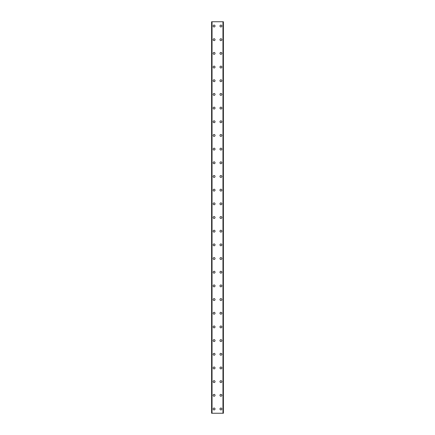 <?xml version="1.0" encoding="UTF-8"?>
<svg xmlns="http://www.w3.org/2000/svg" width="435" height="435" viewBox="0 0 435 435"><rect width="100%" height="100%" fill="white"/><g stroke="black" fill="none" stroke-linecap="round" stroke-linejoin="round"><path stroke-width="0.65" d="M213.139 408.976A0.941 0.941 0 0 1 214.08 408.035A0.941 0.941 0 0 1 215.02 408.976A0.941 0.941 0 0 1 214.08 409.917A0.941 0.941 0 0 1 213.139 408.976M213.139 395.301A0.941 0.941 0 0 1 214.08 394.36A0.941 0.941 0 0 1 215.02 395.301A0.941 0.941 0 0 1 214.08 396.241A0.941 0.941 0 0 1 213.139 395.301M213.139 381.62A0.941 0.941 0 0 1 214.08 380.679A0.941 0.941 0 0 1 215.02 381.62A0.941 0.941 0 0 1 214.08 382.561A0.941 0.941 0 0 1 213.139 381.62M213.139 367.945A0.941 0.941 0 0 1 214.08 367.004A0.941 0.941 0 0 1 215.02 367.945A0.941 0.941 0 0 1 214.08 368.885A0.941 0.941 0 0 1 213.139 367.945M213.139 354.269A0.941 0.941 0 0 1 214.08 353.329A0.941 0.941 0 0 1 215.02 354.269A0.941 0.941 0 0 1 214.08 355.21A0.941 0.941 0 0 1 213.139 354.269M213.139 340.594A0.941 0.941 0 0 1 214.08 339.653A0.941 0.941 0 0 1 215.02 340.594A0.941 0.941 0 0 1 214.08 341.529A0.941 0.941 0 0 1 213.139 340.594M213.139 326.913A0.941 0.941 0 0 1 214.08 325.973A0.941 0.941 0 0 1 215.02 326.913A0.941 0.941 0 0 1 214.08 327.854A0.941 0.941 0 0 1 213.139 326.913M213.139 313.238A0.941 0.941 0 0 1 214.08 312.297A0.941 0.941 0 0 1 215.02 313.238A0.941 0.941 0 0 1 214.08 314.179A0.941 0.941 0 0 1 213.139 313.238M213.139 299.563A0.941 0.941 0 0 1 214.08 298.622A0.941 0.941 0 0 1 215.02 299.563A0.941 0.941 0 0 1 214.08 300.503A0.941 0.941 0 0 1 213.139 299.563M213.139 285.882A0.941 0.941 0 0 1 214.08 284.941A0.941 0.941 0 0 1 215.02 285.882A0.941 0.941 0 0 1 214.08 286.823A0.941 0.941 0 0 1 213.139 285.882M213.139 272.207A0.941 0.941 0 0 1 214.08 271.266A0.941 0.941 0 0 1 215.02 272.207A0.941 0.941 0 0 1 214.08 273.147A0.941 0.941 0 0 1 213.139 272.207M213.139 258.531A0.941 0.941 0 0 1 214.08 257.591A0.941 0.941 0 0 1 215.02 258.531A0.941 0.941 0 0 1 214.08 259.472A0.941 0.941 0 0 1 213.139 258.531M213.139 244.856A0.941 0.941 0 0 1 214.08 243.915A0.941 0.941 0 0 1 215.02 244.856A0.941 0.941 0 0 1 214.08 245.791A0.941 0.941 0 0 1 213.139 244.856M213.139 231.175A0.941 0.941 0 0 1 214.08 230.235A0.941 0.941 0 0 1 215.02 231.175A0.941 0.941 0 0 1 214.08 232.116A0.941 0.941 0 0 1 213.139 231.175M213.139 217.5A0.941 0.941 0 0 1 214.08 216.559A0.941 0.941 0 0 1 215.02 217.5A0.941 0.941 0 0 1 214.08 218.441A0.941 0.941 0 0 1 213.139 217.5M213.139 203.825A0.941 0.941 0 0 1 214.08 202.884A0.941 0.941 0 0 1 215.02 203.825A0.941 0.941 0 0 1 214.08 204.765A0.941 0.941 0 0 1 213.139 203.825M213.139 190.144A0.941 0.941 0 0 1 214.08 189.209A0.941 0.941 0 0 1 215.02 190.144A0.941 0.941 0 0 1 214.08 191.085A0.941 0.941 0 0 1 213.139 190.144M213.139 176.469A0.941 0.941 0 0 1 214.08 175.528A0.941 0.941 0 0 1 215.02 176.469A0.941 0.941 0 0 1 214.08 177.409A0.941 0.941 0 0 1 213.139 176.469M213.139 162.793A0.941 0.941 0 0 1 214.08 161.853A0.941 0.941 0 0 1 215.02 162.793A0.941 0.941 0 0 1 214.08 163.734A0.941 0.941 0 0 1 213.139 162.793M213.139 149.118A0.941 0.941 0 0 1 214.08 148.177A0.941 0.941 0 0 1 215.02 149.118A0.941 0.941 0 0 1 214.08 150.059A0.941 0.941 0 0 1 213.139 149.118M213.139 135.437A0.941 0.941 0 0 1 214.08 134.497A0.941 0.941 0 0 1 215.02 135.437A0.941 0.941 0 0 1 214.08 136.378A0.941 0.941 0 0 1 213.139 135.437M213.139 121.762A0.941 0.941 0 0 1 214.08 120.821A0.941 0.941 0 0 1 215.02 121.762A0.941 0.941 0 0 1 214.08 122.703A0.941 0.941 0 0 1 213.139 121.762M213.139 108.087A0.941 0.941 0 0 1 214.08 107.146A0.941 0.941 0 0 1 215.02 108.087A0.941 0.941 0 0 1 214.08 109.027A0.941 0.941 0 0 1 213.139 108.087M213.139 94.406A0.941 0.941 0 0 1 214.08 93.471A0.941 0.941 0 0 1 215.02 94.406A0.941 0.941 0 0 1 214.08 95.347A0.941 0.941 0 0 1 213.139 94.406M213.139 80.731A0.941 0.941 0 0 1 214.08 79.79A0.941 0.941 0 0 1 215.02 80.731A0.941 0.941 0 0 1 214.08 81.671A0.941 0.941 0 0 1 213.139 80.731M213.139 67.055A0.941 0.941 0 0 1 214.08 66.115A0.941 0.941 0 0 1 215.02 67.055A0.941 0.941 0 0 1 214.08 67.996A0.941 0.941 0 0 1 213.139 67.055M213.139 53.38A0.941 0.941 0 0 1 214.08 52.439A0.941 0.941 0 0 1 215.02 53.38A0.941 0.941 0 0 1 214.08 54.321A0.941 0.941 0 0 1 213.139 53.38M213.139 39.699A0.941 0.941 0 0 1 214.08 38.758A0.941 0.941 0 0 1 215.02 39.699A0.941 0.941 0 0 1 214.08 40.64A0.941 0.941 0 0 1 213.139 39.699M213.139 26.024A0.941 0.941 0 0 1 214.08 25.083A0.941 0.941 0 0 1 215.02 26.024A0.941 0.941 0 0 1 214.08 26.965A0.941 0.941 0 0 1 213.139 26.024M219.979 408.976A0.941 0.941 0 0 1 220.92 408.035A0.941 0.941 0 0 1 221.861 408.976A0.941 0.941 0 0 1 220.92 409.917A0.941 0.941 0 0 1 219.979 408.976M219.979 395.301A0.941 0.941 0 0 1 220.92 394.36A0.941 0.941 0 0 1 221.861 395.301A0.941 0.941 0 0 1 220.92 396.241A0.941 0.941 0 0 1 219.979 395.301M219.979 381.62A0.941 0.941 0 0 1 220.92 380.679A0.941 0.941 0 0 1 221.861 381.62A0.941 0.941 0 0 1 220.92 382.561A0.941 0.941 0 0 1 219.979 381.62M219.979 367.945A0.941 0.941 0 0 1 220.92 367.004A0.941 0.941 0 0 1 221.861 367.945A0.941 0.941 0 0 1 220.92 368.885A0.941 0.941 0 0 1 219.979 367.945M219.979 354.269A0.941 0.941 0 0 1 220.92 353.329A0.941 0.941 0 0 1 221.861 354.269A0.941 0.941 0 0 1 220.92 355.21A0.941 0.941 0 0 1 219.979 354.269M219.979 340.594A0.941 0.941 0 0 1 220.92 339.653A0.941 0.941 0 0 1 221.861 340.594A0.941 0.941 0 0 1 220.92 341.529A0.941 0.941 0 0 1 219.979 340.594M219.979 326.913A0.941 0.941 0 0 1 220.92 325.973A0.941 0.941 0 0 1 221.861 326.913A0.941 0.941 0 0 1 220.92 327.854A0.941 0.941 0 0 1 219.979 326.913M219.979 313.238A0.941 0.941 0 0 1 220.92 312.297A0.941 0.941 0 0 1 221.861 313.238A0.941 0.941 0 0 1 220.92 314.179A0.941 0.941 0 0 1 219.979 313.238M219.979 299.563A0.941 0.941 0 0 1 220.92 298.622A0.941 0.941 0 0 1 221.861 299.563A0.941 0.941 0 0 1 220.92 300.503A0.941 0.941 0 0 1 219.979 299.563M219.979 285.882A0.941 0.941 0 0 1 220.92 284.941A0.941 0.941 0 0 1 221.861 285.882A0.941 0.941 0 0 1 220.92 286.823A0.941 0.941 0 0 1 219.979 285.882M219.979 272.207A0.941 0.941 0 0 1 220.92 271.266A0.941 0.941 0 0 1 221.861 272.207A0.941 0.941 0 0 1 220.92 273.147A0.941 0.941 0 0 1 219.979 272.207M219.979 258.531A0.941 0.941 0 0 1 220.92 257.591A0.941 0.941 0 0 1 221.861 258.531A0.941 0.941 0 0 1 220.92 259.472A0.941 0.941 0 0 1 219.979 258.531M219.979 244.856A0.941 0.941 0 0 1 220.92 243.915A0.941 0.941 0 0 1 221.861 244.856A0.941 0.941 0 0 1 220.92 245.791A0.941 0.941 0 0 1 219.979 244.856M219.979 231.175A0.941 0.941 0 0 1 220.92 230.235A0.941 0.941 0 0 1 221.861 231.175A0.941 0.941 0 0 1 220.92 232.116A0.941 0.941 0 0 1 219.979 231.175M219.979 217.5A0.941 0.941 0 0 1 220.92 216.559A0.941 0.941 0 0 1 221.861 217.5A0.941 0.941 0 0 1 220.92 218.441A0.941 0.941 0 0 1 219.979 217.5M219.979 203.825A0.941 0.941 0 0 1 220.92 202.884A0.941 0.941 0 0 1 221.861 203.825A0.941 0.941 0 0 1 220.92 204.765A0.941 0.941 0 0 1 219.979 203.825M219.979 190.144A0.941 0.941 0 0 1 220.92 189.209A0.941 0.941 0 0 1 221.861 190.144A0.941 0.941 0 0 1 220.92 191.085A0.941 0.941 0 0 1 219.979 190.144M219.979 176.469A0.941 0.941 0 0 1 220.92 175.528A0.941 0.941 0 0 1 221.861 176.469A0.941 0.941 0 0 1 220.92 177.409A0.941 0.941 0 0 1 219.979 176.469M219.979 162.793A0.941 0.941 0 0 1 220.92 161.853A0.941 0.941 0 0 1 221.861 162.793A0.941 0.941 0 0 1 220.92 163.734A0.941 0.941 0 0 1 219.979 162.793M219.979 149.118A0.941 0.941 0 0 1 220.92 148.177A0.941 0.941 0 0 1 221.861 149.118A0.941 0.941 0 0 1 220.92 150.059A0.941 0.941 0 0 1 219.979 149.118M219.979 135.437A0.941 0.941 0 0 1 220.92 134.497A0.941 0.941 0 0 1 221.861 135.437A0.941 0.941 0 0 1 220.92 136.378A0.941 0.941 0 0 1 219.979 135.437M219.979 121.762A0.941 0.941 0 0 1 220.92 120.821A0.941 0.941 0 0 1 221.861 121.762A0.941 0.941 0 0 1 220.92 122.703A0.941 0.941 0 0 1 219.979 121.762M219.979 108.087A0.941 0.941 0 0 1 220.92 107.146A0.941 0.941 0 0 1 221.861 108.087A0.941 0.941 0 0 1 220.92 109.027A0.941 0.941 0 0 1 219.979 108.087M219.979 94.406A0.941 0.941 0 0 1 220.92 93.471A0.941 0.941 0 0 1 221.861 94.406A0.941 0.941 0 0 1 220.92 95.347A0.941 0.941 0 0 1 219.979 94.406M219.979 80.731A0.941 0.941 0 0 1 220.92 79.79A0.941 0.941 0 0 1 221.861 80.731A0.941 0.941 0 0 1 220.92 81.671A0.941 0.941 0 0 1 219.979 80.731M219.979 67.055A0.941 0.941 0 0 1 220.92 66.115A0.941 0.941 0 0 1 221.861 67.055A0.941 0.941 0 0 1 220.92 67.996A0.941 0.941 0 0 1 219.979 67.055M219.979 53.38A0.941 0.941 0 0 1 220.92 52.439A0.941 0.941 0 0 1 221.861 53.38A0.941 0.941 0 0 1 220.92 54.321A0.941 0.941 0 0 1 219.979 53.38M219.979 39.699A0.941 0.941 0 0 1 220.92 38.758A0.941 0.941 0 0 1 221.861 39.699A0.941 0.941 0 0 1 220.92 40.64A0.941 0.941 0 0 1 219.979 39.699M219.979 26.024A0.941 0.941 0 0 1 220.92 25.083A0.941 0.941 0 0 1 221.861 26.024A0.941 0.941 0 0 1 220.92 26.965A0.941 0.941 0 0 1 219.979 26.024M223.362 21.75L211.6 21.75L211.6 413.25L223.4 413.25L223.4 21.75L223.362 413.25M223.4 21.75L223.4 413.25M223.041 413.25L223.052 21.75L223.041 413.25M211.948 413.25L211.948 21.75L211.959 413.25M211.6 413.25L211.6 21.75M212.035 21.75L212.035 413.25M222.965 21.75L222.965 413.25M211.638 21.75L211.638 413.25"/></g></svg>

